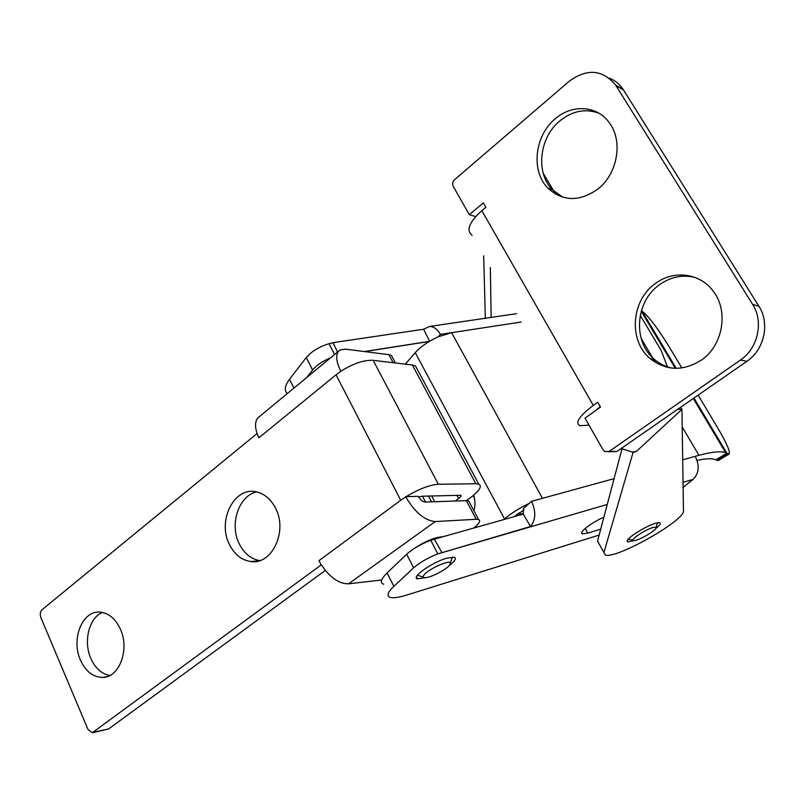 <?xml version="1.0" encoding="UTF-8"?>
<svg xmlns="http://www.w3.org/2000/svg" width="805" height="805" viewBox="0 0 805 805"><rect width="100%" height="100%" fill="white"/><g stroke="black" fill="none" stroke-linecap="round" stroke-linejoin="round"><path stroke-width="1.21" d="M449.331 565.513C455.046 561.075 456.697 558.318 454.282 557.251L446.815 558.177C432.174 562.212 410.52 577.588 417.503 578.855L426.087 577.588M405.287 364.162L415.239 352.65C420.794 346.502 428.502 341.199 438.333 336.752L440.405 334.387L521.197 322.02M438.333 336.752L451.615 332.676L542.449 498.335L531.471 501.354L523.431 508.549L523.24 514.103L530.555 526.49L437.809 553.89L430.756 540.256L434.378 539.159L441.814 552.371M682.197 426.962L698.941 455.318L682.7 459.786M330.614 357.782C322.654 361.093 316.657 365.158 312.622 369.978L306.665 377.575M334.608 354.482L329.034 343.725C319.203 346.714 311.616 351.322 306.272 357.541L289.518 379.286C284.819 385.605 284.064 390.385 287.244 393.625M337.526 352.077L333.059 342.658L423.631 329.235L429.468 326.468C433.734 326.508 437.377 329.144 440.405 334.387M329.034 343.725L333.059 342.658M364.333 351.533L429.367 341.36M429.568 341.25L423.631 329.235M683.123 487.337L693.105 479.388C699.042 473.37 699.746 465.682 695.228 456.344M531.471 501.354C536.13 511.477 535.828 519.859 530.555 526.49M523.24 514.103L434.378 539.159M599.141 535.063L406.344 595.167C398.787 597.501 393.434 598.246 390.274 597.401C386.41 596.052 387.608 592.369 393.846 586.352L413.619 567.857C419.808 562.454 427.878 557.805 437.809 553.89L607.252 504.443M383.683 584.269C379.779 582.81 380.916 579.037 387.084 572.939L406.656 554.222C412.794 548.758 420.824 544.11 430.756 540.256M603.881 517.172C591.353 522.576 578.05 533.011 582.498 533.826L587.801 533.101L600.721 529.116M523.985 509.968L514.455 516.579M529.127 503.457C519.014 508.317 510.833 513.489 504.554 518.973L503.91 519.557M473.924 510.803C475.353 506.013 475.282 500.801 473.712 495.156M428.502 496.041L431.52 501.827M681.845 367.955L669.68 347.629C658.893 330.07 650.209 318.327 643.618 312.41L641.364 310.75M697.08 460.41C705.411 458.578 711.379 458.276 714.991 459.484L718.402 460.5M698.941 455.318C711.741 451.867 720.626 450.971 725.607 452.631L726.855 453.155L715.907 459.856M698.116 395.144L717.577 427.666C726.643 443.092 730.477 451.857 729.099 453.96L726.855 453.155L693.94 398.032M109.802 675.496C101.611 673.956 95.302 668.291 90.854 658.5C83.177 641.555 89.023 617.898 102.366 612.424M259.723 560.612C250.838 558.992 243.996 553.347 239.176 543.677C229.314 524.236 238.743 495.739 256.564 491.925M413.116 549.201L413.559 548.879C425.322 541.181 435.052 537.146 442.75 536.794M229.355 544.331C216.998 520.493 234.456 486.129 256.513 491.915C264.654 493.847 271.033 499.331 275.632 508.358C287.949 531.511 271.808 565.261 250.677 561.518C241.46 560.109 234.346 554.383 229.355 544.331M80.46 660.08C70.9 639.371 82.241 610.592 99.689 612.112C108.474 612.836 115.357 618.492 120.358 629.067C129.957 649.333 119.301 677.79 102.527 677.418C93.038 677.176 85.682 671.4 80.46 660.08M412.361 365.007L415.471 365.923L478.774 484.147C482.396 486.321 479.418 490.99 469.838 498.144L466.337 500.65L425.07 502.048C422.635 501.767 420.381 499.865 418.308 496.323L406.082 496.655C418.842 489.027 429.588 484.902 438.343 484.268L475.856 483.745L412.361 365.007L373.158 360.328C364.091 359.875 353.415 363.447 341.149 371.055L336.057 374.788L341.149 371.055M418.711 497.037L422.041 496.222L460.712 495.286C461.547 495.769 460.873 496.836 458.679 498.486L455.157 501.032M406.082 496.655L400.729 500.287L336.057 374.788L258.878 437.809L257.147 433.724C254.38 425.282 255.185 419.536 259.572 416.487L338.573 351.201M321.135 564.949L319.011 560.612L321.135 564.949L92.293 732.731L87.956 729.411L40.864 617.556C39.767 614.285 40.21 611.639 42.172 609.606L256.865 433.714M325.311 570.413L108.605 728.958L92.967 732.58M258.878 437.809L257.147 433.724M393.162 362.713L388.896 354.673L345.436 349.129L340.062 349.984C335.383 353.405 335.594 360.409 340.676 371.014M388.896 354.673L391.431 355.448L393.021 358.456M405.64 496.665C414.786 512.272 424.658 520.573 435.243 521.58L476.208 519.265L466.326 500.65L468.681 500.931L469.818 503.085M381.701 579.982L348.545 583.826C339.096 583.907 330.05 577.608 321.406 564.929M473.712 528.07C479.367 523.532 480.967 520.664 478.522 519.487L476.208 519.265M415.471 365.923L417.513 369.726M478.774 484.147L475.856 483.745M434.71 501.716L431.701 495.961M633.847 540.658L627.648 541.916C625.978 539.893 631.492 535.305 644.201 528.161C651.949 524.196 657.091 522.375 659.647 522.707C661.167 523.29 659.919 525.182 655.924 528.382M491.161 317.401L490.336 267.542M485.335 318.257L483.684 255.799M655.361 362.411L653.489 359.251M652.583 357.722L641.152 338.452M555.591 194.166L543.244 173.347M621.208 448.486L633.112 452.35L636.534 451.303L681.936 409.363L683.475 510.823C685.136 520.342 616.147 559.314 605.39 555.048L603.921 552.512L633.112 452.35M632.851 451.887L636.534 451.303M599.021 543.697L597.552 541.061L621.963 448.918M680.678 407.239L681.936 409.363L677.74 409.272M424.044 574.931C422.645 576.772 423.058 577.678 425.261 577.658C430.625 577.708 446.181 569.719 449.663 565.13L450.458 562.876C449.391 559.566 428.099 569.256 424.044 574.931M654.022 527.255C646.475 528.613 627.498 541.352 633.998 540.648L635.135 540.477C641.505 539.29 657.987 529.016 656.115 527.386L654.022 527.255M671.853 368.096C665.333 366.647 659.526 363.759 654.425 359.412C632.67 341.863 635.155 301.915 659.134 284.98C670.263 276.96 682.217 274.435 695.007 277.413M562.957 197.285L552.461 189.799C535.406 172.954 539.149 137.605 559.847 120.881C572.405 110.838 585.477 108.303 599.051 113.264M597.823 189.115C579.419 201.954 562.775 201.612 547.883 188.098C530.767 171.163 534.52 135.592 555.309 118.758C572.144 103.915 597.401 105.465 609.425 122.903C623.332 141.187 617.495 174.061 597.823 189.115M701.205 360.217C683.153 371.417 666.188 370.914 650.299 358.698C628.443 341.048 630.939 300.849 655.029 283.793C672.879 269.866 699.555 272.714 712.928 290.806C729.048 310.69 723.051 345.657 701.205 360.217M609.315 78.206C614.96 80.329 619.548 84.022 623.06 89.264L758.934 306.282C770.154 323.298 764.267 349.833 746.889 361.304L740.459 360.046L609.305 451.313L604.927 451.635L603.005 449.764L585.034 418.157L600.5 407.078L597.723 402.228L593.285 405.418C579.228 416.115 574.77 422.856 579.902 425.664L589.019 425.181M475.644 216.595L469.305 214.663L453.245 186.418C452.158 183.973 452.591 181.749 454.523 179.746L569.326 81.154C587.207 68.234 602.633 69.552 615.604 85.099L623.06 89.264M469.305 214.663L483.342 202.89L485.868 207.298L481.823 210.679L593.285 405.418M740.459 360.046C757.998 348.424 763.935 321.587 752.625 304.381L758.934 306.282M623.462 89.878L616.006 85.733L752.625 304.381M616.006 85.733L615.604 85.099M746.889 361.304L616.821 451.535L608.55 451.736M600.238 406.626L595.609 410.58M472.133 235.402C465.924 230.411 469.154 222.17 481.823 210.679M667.637 367.402L661.267 350.658L640.237 315.369M614.094 478.643L542.449 498.335M306.272 357.541L312.622 369.978M289.518 379.286L293.956 388.08M364.685 351.584L429.156 341.491M693.105 479.388L683.043 482.326M393.846 586.352L387.084 572.939M413.619 567.857L406.656 554.222M415.239 352.65L504.554 518.973M642.149 311.304L676.21 368.338M713.24 430.353L712.556 430.776M728.052 453.758L717.144 460.43M587.801 533.101L585.225 528.452M438.343 484.268L373.158 360.328M319.011 560.612L400.729 500.287M93.873 732.107L108.605 728.958M348.545 583.826L435.243 521.58M456.978 495.276L458.679 498.486M597.552 541.061L603.921 552.512M609.305 451.313L616.821 451.535M516.468 313.678L429.468 326.468M725.607 452.631L693.286 398.485M675.284 368.328L641.223 311.253M729.099 453.96L718.231 460.601M417.503 578.855L416.487 576.863M582.498 533.826L581.784 532.548M102.527 677.418L106.924 676.663M250.677 561.518L259.059 560.813M391.431 355.448L395.436 362.985M478.522 519.487L468.681 500.931M627.045 540.839L627.648 541.916M423.329 577.064L417.413 575.263M422.484 496.212L425.523 502.028M450.458 562.876L452.35 557.08M632.931 540.356L628.232 539.068M656.115 527.386L657.423 522.797M523.512 513.771L517.645 513.962M519.295 512.805L515.884 515.331M473.3 495.488L474.457 498.315M547.883 188.098L552.461 189.799M650.299 358.698L654.425 359.412"/></g></svg>
